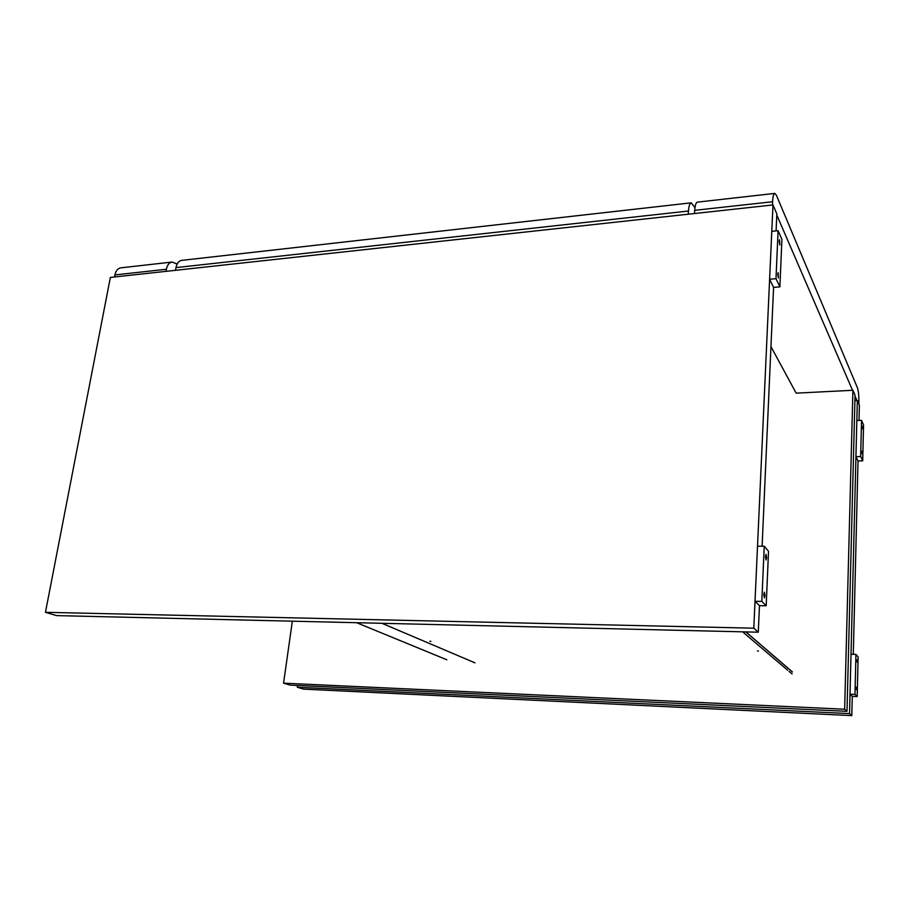 <?xml version="1.0" encoding="UTF-8"?>
<svg xmlns="http://www.w3.org/2000/svg" width="909" height="909" viewBox="0 0 909 909"><rect width="100%" height="100%" fill="white"/><g stroke="black" fill="none" stroke-linecap="round" stroke-linejoin="round"><path stroke-width="1.36" d="M791.625 671.24L789.171 669.138M787.785 667.933L745.88 631.903M770.957 346.613L796.148 393.142L852.915 390.279L844.643 709.225L283.563 683.159L292.346 621.188M844.643 709.225L846.995 711.327L855.039 395.21L852.915 390.279M846.995 711.327L290.153 685.113L283.563 683.159M854.903 400.642L857.335 400.528L859.38 405.278L859.005 420.435M858.016 460.954L862.709 460.829L860.664 456.534L855.937 456.67L858.016 460.954L853.301 654.298M852.267 696.374L857.187 696.589L854.983 694.385L850.017 694.181L852.267 696.374L851.801 715.61L303.64 689.136L297.277 687.238L297.516 685.466M857.335 400.528L849.54 713.588L851.801 715.61M849.54 713.588L297.277 687.238M110.364 277.438L772.98 204.945L753.8 628.187L45.45 612.314L110.364 277.438M776.093 230.886L776.843 213.899L772.98 204.945M759.469 605.655L755.015 601.292L757.515 546.229L764.242 546.207L768.525 551.263L766.185 605.758L759.469 605.655L758.288 632.198L753.8 628.187M773.582 287.392L769.616 279.233L771.786 231.329L778.093 230.693L781.922 239.385L779.888 286.869L773.582 287.392L762.106 546.218M758.288 632.198L56.54 615.609L45.45 612.314M763.787 594.395L764.389 597.838L764.992 595.622L764.389 592.179L763.787 594.395M765.446 556.49L766.048 559.978L766.628 557.853L766.014 554.365L765.446 556.49M766.185 605.758L761.822 601.394L764.242 546.207M755.015 601.292L761.822 601.394M777.74 274.2L778.411 277.995L778.138 272.677L777.74 274.2M779.172 241.215L779.854 245.044L779.558 239.749L779.172 241.215M779.888 286.869L775.991 278.688L778.093 230.693M769.616 279.233L775.991 278.688M857.187 662.138L856.892 659.786L857.187 662.138M856.539 689.59L856.244 687.249L856.539 689.59M854.983 694.385L855.937 654.378L858.119 656.946L857.187 696.589M850.017 694.181L851.017 654.23L855.937 654.378M862.686 428.809L862.357 426.287L862.686 428.809M862.107 453.659L861.777 451.159L862.107 453.659M860.664 456.534L861.527 420.333L863.55 424.923L862.709 460.829M855.937 456.67L856.835 420.526L861.527 420.333M429.877 641.197L430.911 641.424L429.877 641.197M757.413 650.855L758.401 651.083L757.413 650.855M742.596 631.823L787.637 670.194M789.035 671.376L792.114 674.001M745.766 631.903L788.66 668.774M789.364 669.376L792.443 672.024M474.987 662.843L381.939 623.301M166.006 271.348L166.381 269.257L114.92 274.927C115.875 270.655 117.875 268.291 120.908 267.825L171.994 262.065M114.523 276.984L114.92 274.927M177.141 264.03L172.153 262.053C169.233 262.508 167.301 264.905 166.381 269.257M858.857 404.062L858.903 402.46C858.96 395.835 858.482 390.984 857.471 387.916L776.422 195.287L774.809 193.39C773.639 193.674 772.9 196.458 772.605 201.73L694.703 210.331C695.101 205.173 696.01 202.434 697.464 202.128L774.741 193.401M694.703 210.331L694.499 213.535L772.457 205.002L772.605 201.73M856.948 400.551L855.017 396.085M852.517 390.302L776.797 215.035M446.83 659.775L356.612 622.699M694.965 207.718L691.272 202.832C689.795 203.139 688.863 205.866 688.465 211.024L175.994 267.598C176.903 263.235 178.812 260.826 181.72 260.372L691.181 202.832M175.994 267.598L175.505 270.314L688.261 214.217L688.465 211.024"/></g></svg>
